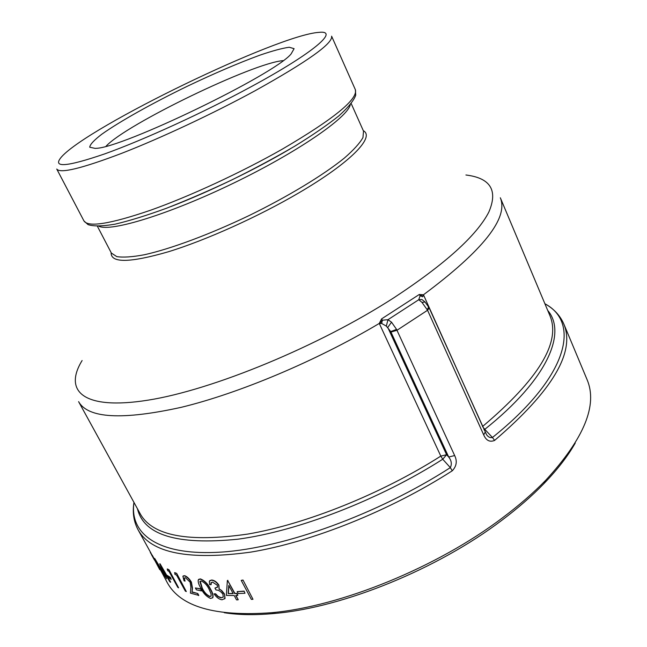 <?xml version="1.0" encoding="UTF-8"?>
<svg xmlns="http://www.w3.org/2000/svg" width="647" height="647" viewBox="0 0 647 647"><rect width="100%" height="100%" fill="white"/><g stroke="black" fill="none" stroke-linecap="round" stroke-linejoin="round"><path stroke-width="0.97" d="M454.655 455.553L448.694 457.025L390.723 331.563L386.316 326.096L381.657 323.451L379.271 323.435L381.584 318.89L382.369 320.2L387.974 319.699L391.54 322.19L396.571 329.404L454.655 455.553C457.38 461.125 456.588 466.204 452.277 470.781L450.328 467.627C452.027 464.109 451.477 460.575 448.694 457.025L446.6 454.72L442.742 459.233L450.328 467.627C378.074 514.139 284.486 547.92 221.565 552.085C158.394 556.283 129.287 534.098 133.969 502.428M544.895 303.734C553.816 308.74 560.124 315.501 563.828 324.034C575.458 352.138 552.376 390.934 494.591 440.429C489.771 442.394 486.14 440.542 483.689 434.857L427.562 310.253L396.991 330.269L390.966 332.073M563.828 324.034L587.055 379.579C597.909 404.949 584.128 438.512 545.704 480.284C533.468 492.885 519.104 505.372 502.614 517.737C437.146 567.395 340.904 606.457 271.813 612.685C215.216 616.858 180.343 606.805 167.209 582.535L162.526 573.663M243.013 580.044L252.977 599.284L251.343 599.389L241.226 580.383L243.013 580.044L252.977 599.284M244.105 591.107L244.978 593.259L238.209 593.534L237.174 591.601L244.105 591.107L244.978 593.259M236.834 593.364L234.683 593.598L227.679 580.529L234.861 593.388L236.834 593.364L237.861 595.289L235.718 595.531L238.217 599.648L236.001 595.523M227.857 580.327L227.372 580.537L226.361 595.41L234.198 595.539L236.519 599.866L238.039 599.858M209.749 580.666L211.723 580.011C214.448 580.327 216.842 582.033 218.904 585.114L219.139 588.867L221.703 590.549L224.444 593.906L225.083 598.305L224.63 598.928M214.044 593.857L215.588 593.792L214.044 593.857C216.422 597.375 219.09 599.348 222.05 599.785L224.897 598.507L224.444 593.906M215.588 593.792L218.152 596.461L221.242 597.674L223.102 597.246M215.386 593.995L217.95 596.663L221.048 597.885L223.264 596.979L222.916 594.205C220.813 591.366 218.508 589.959 215.985 589.967L214.958 588.058L217.424 587.298M211.278 582.429L211.14 584.564L209.596 584.645L209.329 581.208L211.723 580.011M198.686 579.356L200.368 578.895C204.638 580.545 208.051 583.998 210.615 589.247C212.62 592.62 213.389 595.345 212.92 597.44L212.515 597.949M200.627 588.835L201.427 590.913L196.397 589.821L195.378 587.953L200.627 588.835L201.427 590.913M183.238 575.911L184.743 575.709C187.12 576.574 189.336 578.709 191.399 582.106L192.466 587.977L192.119 591.916L197.78 593.534L198.791 595.394L190.42 593.121L190.873 587.112L190.137 582.171L185.479 577.755L184.29 578.014L185.05 581.127L184.29 578.014M176.696 573.404L186.312 591.552L185.357 591.148L176.526 575.054L174.941 574.382L174.771 572.611L176.696 573.404L186.312 591.552M169.085 569.878L178.612 587.832L177.788 587.363L169.029 571.438L167.654 570.638L167.419 568.939L169.085 569.878L178.612 587.832M170.428 577.391L171.18 579.372L168.083 577.148L167.096 575.345L170.428 577.391L171.18 579.372M154.69 558.426L163.869 573.517M159.696 563.869L164.799 575.595L154.439 558.587M160.044 563.78L170.671 582.106L169.757 581.718L162.122 568.551L166.586 578.782L163.359 570.678M160.416 568.802L163.934 575.345L163.173 574.868L154.366 558.498M152.174 555.102L157.051 563.901M156.986 563.933L161.338 571.455M151.026 553.225L138.102 529.836C151.196 553.169 188.77 560.593 250.826 552.109C311.668 542.065 390.214 510.701 452.277 470.781M381.657 323.451L382.369 320.2L379.271 323.435L440.809 456.103L446.6 454.72L387.747 327.398L391.54 322.19M381.584 318.89L419.264 294.49L423.462 294.781L422.717 296.803L420.113 295.744L423.462 294.781C483.074 250.365 508.696 218.031 500.325 197.78L550.015 315.906C560.941 342.376 538.49 379.215 482.662 426.413L423.462 294.781M482.516 426.535L484.789 429.341L483.996 429.826M428.201 307.058L429.204 308.012L486.584 434.768C488.315 437.129 490.272 438.027 492.448 437.485L484.789 429.341C547.532 379.393 567.015 332.849 547.718 310.439M355.381 89.731L331.604 36.183C333.213 43.252 307.729 61.433 255.161 90.709C213.389 113.468 160.998 138.021 121.814 153.282C81.724 168.511 60.042 173.768 56.758 169.045L83.956 220.942C88.21 227.526 110.443 223.943 150.646 210.194C189.87 196.267 241.622 172.304 282.456 149.061C333.747 118.975 358.058 99.201 355.381 89.731L355.721 95.23C353.852 100.511 348.215 107.41 338.81 115.926C327.204 125.162 312.428 135.304 294.482 146.343C275.056 157.666 254.134 168.883 231.731 179.979C209.118 190.655 187.331 200.093 166.368 208.294C146.545 215.516 129.4 220.821 114.931 224.194C102.331 226.304 93.37 226.442 88.041 224.614L83.956 220.942M251.182 86.69C204.064 112.287 143.788 139.873 104.984 153.792C65.937 167.201 51.525 168.155 61.748 156.639C89.415 126.019 277.603 35.051 318.785 32.382C339.966 29.908 314.507 52.439 251.182 86.69M575.248 443.066C567.904 456.07 557.439 469.617 543.852 483.697C531.85 496.079 517.778 508.324 501.635 520.439C437.534 569.093 343.444 607.274 275.638 613.364C256.163 615.257 239.05 615.046 224.299 612.725M169.951 578.183L169.417 576.703M95.214 148.406L89.723 147.217C89.99 144.524 93.993 140.205 101.749 134.261C119.93 121.329 152.466 103.172 187.323 86.245C214.197 73.434 238.355 63.082 259.795 55.197C272.597 50.814 282.415 48.169 289.241 47.255L294.102 48.671L291.093 53.96C274.546 74.551 122.275 148.163 95.853 148.341L95.214 148.406M106.059 146.23C125.955 124.386 253.624 62.67 283.103 60.648M429.204 308.012L427.562 310.253L421.973 302.392L418.755 299.723L420.113 295.744L419.264 294.49M424.828 301.817L421.909 299.496L418.755 299.723L387.974 319.699L386.316 326.096M427.149 309.387L428.872 307.325L425.03 302.012L421.973 302.392M485.121 432.325L483.689 434.857M494.591 440.429L492.448 437.485C568.414 376.691 580.658 322.627 544.911 303.775M151.924 555.255L155.579 560.909M155.329 561.07L159.841 569.611M159.752 569.667L150.201 551.745M150.775 553.379L150.306 552.562M154.439 560.035L151.285 554.325L154.601 559.938M159.785 563.949L170.428 582.284M166.586 578.782L157.342 563.707L163.683 575.506M170.185 577.569L167.096 575.345M168.843 570.064L167.169 569.125M176.461 573.59L174.528 572.797M185.05 581.127L184.023 580.788L182.891 576.283L184.743 575.709M184.516 575.903C186.894 576.768 189.11 578.903 191.172 582.3L191.399 582.106M191.172 582.3L192.24 588.172L192.119 591.916M197.78 593.534L191.884 592.11M197.553 593.736L198.572 595.596M200.408 589.029L195.378 587.953M210.404 589.457C212.418 592.822 213.187 595.547 212.717 597.642L210.679 598.475C206.53 596.704 203.247 593.226 200.805 588.058C198.742 584.653 197.893 581.92 198.273 579.849L200.149 579.097C204.428 580.747 207.849 584.201 210.404 589.457L210.615 589.247M209.693 596.599L211.108 595.992L211.059 593.865L209.094 589.296C207.153 585.22 204.533 582.454 201.225 580.998L199.874 581.596L202.026 588.269C203.862 592.296 206.417 595.07 209.693 596.599L210.979 596.194M200.23 581.176L202.244 588.066C204.072 592.094 206.628 594.876 209.903 596.397M211.52 580.213C214.254 580.537 216.648 582.235 218.718 585.317L218.904 585.114M218.718 585.317L219.139 588.867M218.945 589.077L221.703 590.549M221.517 590.751L224.25 594.116M214.958 588.058L217.546 587.104L217.295 585.244L212.58 582.138L210.979 582.801L210.938 584.767M236.656 593.574L237.692 595.499M228.197 593.574L233.163 593.614L228.779 585.43L228.197 593.574L233.049 593.404M228.917 585.697L228.383 593.364M243.943 591.318L237.174 591.601M242.86 580.254L241.226 580.383M379.271 323.435C316.512 360.808 239.35 393.239 181.281 407.311C122.259 420.299 88.032 418.407 78.602 401.65L140.31 513.961C152.619 535.878 188.423 542.59 247.728 534.082C305.861 524.151 381.018 494.122 440.809 456.103L442.742 459.233C378.843 499.961 297.685 531.195 237.942 539.194C177.294 545.324 143.804 535.182 137.455 508.76M465.921 174.997C490.547 178.014 498.166 190.396 488.8 212.135C476.855 235.354 445.435 263.766 394.533 297.353C318.688 346.371 212.523 390.02 147.904 400.178C82.856 410.546 63.374 390.982 82.112 360.533M170.937 206.547C208.9 191.916 255.015 169.627 290.066 148.964M98.934 226.28C110.807 232.111 169.312 214.246 233.195 183.319C297.119 152.457 347.455 117.705 350.262 104.79M351.216 103.601L363.525 131.163L362.959 137.585C359.797 143.205 353.577 150.047 344.309 158.119C323.363 175.094 288.044 196.534 248.844 215.686C209.482 234.513 170.743 248.877 144.435 254.74C132.344 256.996 123.124 257.619 116.759 256.608L111.365 253.058L97.414 226.296M111.13 252.605C110.661 263.208 129.732 262.933 168.349 251.772C206.134 240.158 258.428 216.624 298.963 192.806C350.779 162.526 375.211 136.913 363.315 130.694M381.884 322.554L379.53 324.001M396.571 329.404L390.723 331.563M543.852 483.697L545.704 480.284M275.638 613.364L271.813 612.685M133.953 502.396C132.336 512.489 133.719 521.636 138.102 529.836"/></g></svg>
